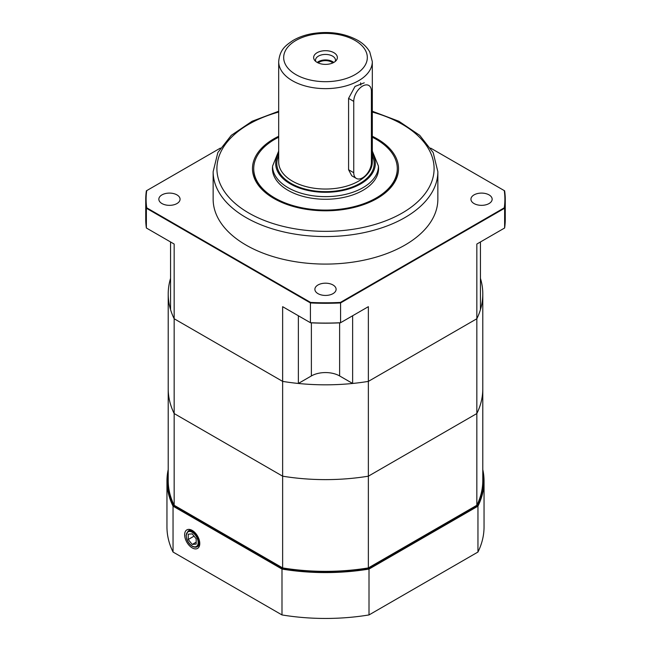 <?xml version="1.0" encoding="UTF-8"?>
<svg xmlns="http://www.w3.org/2000/svg" width="651" height="651" viewBox="0 0 651 651"><rect width="100%" height="100%" fill="white"/><g stroke="black" fill="none" stroke-linecap="round" stroke-linejoin="round"><path stroke-width="0.98" d="M278.685 137.223A71.781 41.444 0 0 0 253.719 168.642L253.719 169.35A71.781 41.444 0 0 0 274.746 198.661A71.781 41.444 0 0 0 352.972 207.636A71.781 41.444 0 0 0 397.281 169.35L397.281 168.642A71.781 41.444 0 0 0 372.315 137.223M372.315 136.279A73.026 42.16 180 0 1 379.403 197.09A73.026 42.16 180 0 1 273.859 198.449A73.026 42.16 180 0 1 278.685 136.279M474.042 203.551A10.611 6.128 0 0 0 485.605 204.878A10.611 6.128 0 0 0 492.156 199.214A10.611 6.128 0 0 0 481.545 193.095A10.611 6.128 0 0 0 470.933 199.214A10.611 6.128 0 0 0 474.042 203.551M161.953 203.551A10.611 6.128 0 0 0 173.516 204.878A10.611 6.128 0 0 0 180.067 199.214A10.611 6.128 0 0 0 169.455 193.095A10.611 6.128 0 0 0 158.844 199.214A10.611 6.128 0 0 0 161.953 203.551M317.997 293.642A10.611 6.128 0 0 0 329.561 294.968A10.611 6.128 0 0 0 336.111 289.313A10.611 6.128 0 0 0 325.5 283.185A10.611 6.128 0 0 0 314.889 289.313A10.611 6.128 0 0 0 317.997 293.642M213.146 171.701L213.146 199.214A112.354 64.864 0 0 0 325.5 264.086A112.354 64.864 0 0 0 437.854 199.214L437.854 171.701A112.354 64.864 180 0 1 368.499 231.626A112.354 64.864 180 0 1 246.054 217.564A112.354 64.864 180 0 1 213.146 171.701L217.833 152.57L231.26 135.351L252.1 121.265L278.685 111.24M298.361 383.463A157.29 90.814 180 0 1 282.64 381.388L282.64 306.678L310.429 322.717L310.429 302.943L146.369 208.222L146.369 227.996L174.159 244.044L174.159 318.754L282.64 381.388A157.29 90.814 0 0 0 368.36 381.388L476.841 318.754L476.841 244.044L504.631 227.996L504.631 208.222L340.571 302.943L340.571 322.717L368.36 306.678L368.36 381.388A157.29 90.814 180 0 1 352.639 383.463L339.627 375.944A19.978 11.531 180 0 0 311.373 375.944L298.361 383.463L298.361 315.751M170.562 278.343A157.29 90.814 0 0 0 168.21 294.008A157.29 90.814 0 0 0 174.159 318.754A157.29 90.814 180 0 1 170.562 309.681L170.562 241.969M480.438 241.969L480.438 309.681A157.29 90.814 180 0 1 476.841 318.754A157.29 90.814 0 0 0 482.79 294.008A157.29 90.814 0 0 0 480.438 278.343M352.639 315.751L352.639 383.463M220.372 148.102L146.727 190.613A179.391 103.566 0 0 0 146.727 207.824L310.6 302.43A179.391 103.566 0 0 0 340.4 302.43L504.273 207.824A179.391 103.566 0 0 0 504.273 190.613L430.628 148.102M146.727 207.824L146.369 208.222A179.766 103.786 180 0 1 145.734 199.523A179.766 103.786 180 0 1 146.369 190.824L146.727 190.613M145.734 199.523L145.734 219.297A179.766 103.786 0 0 0 146.369 227.996M504.273 190.613L504.631 190.824A179.766 103.786 180 0 1 505.266 199.523A179.766 103.786 180 0 1 504.631 208.222L504.273 207.824M504.631 227.996A179.766 103.786 0 0 0 505.266 219.297L505.266 199.523M340.4 302.43L340.571 302.943A179.766 103.786 180 0 1 310.429 302.943L310.6 302.43M310.429 322.717A179.766 103.786 0 0 0 340.571 322.717L340.4 322.815A179.391 103.566 180 0 1 310.6 322.815L310.429 322.717M368.36 306.678L367.62 307.101M283.38 307.101L282.64 306.678M272.574 166.542A53.056 30.63 0 0 0 272.444 168.642A53.056 30.63 0 0 0 287.986 190.295A53.056 30.63 0 0 0 345.803 196.936A53.056 30.63 0 0 0 378.556 168.642A53.056 30.63 0 0 0 378.426 166.542M253.719 168.642A71.781 41.444 0 0 0 274.746 197.945A71.781 41.444 0 0 0 352.972 206.928A71.781 41.444 0 0 0 397.281 168.642M335.249 61.438A9.985 5.769 0 0 0 335.485 60.185A9.985 5.769 0 0 0 325.5 54.424A9.985 5.769 0 0 0 315.515 60.185A9.985 5.769 0 0 0 315.751 61.438M317.11 62.382A11.864 6.852 180 0 1 314.669 60.331A11.864 6.852 180 0 1 325.5 50.688A11.864 6.852 180 0 1 336.331 60.331A11.864 6.852 180 0 1 317.11 62.382M332.816 62.927A8.74 5.045 0 0 0 318.184 62.927M333.76 62.455A9.985 5.769 0 0 0 317.24 62.455M364.251 82.823L355.039 86.42L348.578 98.382L348.578 169.732L351.768 175.794L356.333 178.431A12.483 7.21 120 0 0 365.952 175.086A12.483 7.21 120 0 0 371.404 162.522L371.404 91.173A12.483 7.21 120 0 0 368.816 85.46A12.483 7.21 120 0 0 359.197 88.805A12.483 7.21 120 0 0 353.745 101.369L353.745 172.718A12.483 7.21 120 0 0 356.333 178.431M360.809 85.061A12.483 7.21 120 0 0 360.573 82.848M482.79 294.008L482.79 388.802A157.29 90.814 180 0 1 476.841 413.548A157.29 90.814 0 0 0 482.79 388.802L482.79 480.544A157.29 90.814 180 0 1 476.841 505.282L476.841 413.548L368.36 476.182L368.36 567.916A157.29 90.814 180 0 1 282.64 567.916L282.64 476.182L174.159 413.548L174.159 505.282A157.29 90.814 180 0 1 168.21 480.544L168.21 388.802A157.29 90.814 0 0 0 174.159 413.548A157.29 90.814 180 0 1 168.21 388.802L168.21 294.008M282.64 567.916L174.159 505.282M476.841 505.282L368.36 567.916M368.36 476.182A157.29 90.814 180 0 1 282.64 476.182L282.64 381.388L174.159 318.754L174.159 413.548L282.64 476.182A157.29 90.814 0 0 0 368.36 476.182L476.841 413.548L476.841 318.754L368.36 381.388L368.36 476.182M192.208 547.89A10.701 6.176 -120 0 0 197.725 548.313A10.701 6.176 -120 0 0 197.562 536.058A10.701 6.176 -120 0 0 187.024 529.792A10.701 6.176 -120 0 0 185.177 538.304A10.701 6.176 -120 0 0 192.208 547.89M168.21 472.439A157.916 91.173 0 0 0 173.605 505.469L282.314 568.233A157.916 91.173 0 0 0 368.686 568.233L477.395 505.469A157.916 91.173 0 0 0 482.79 472.439M173.044 552.04L281.989 614.935L281.989 569.072L173.044 506.169L173.044 552.04A158.543 91.531 180 0 1 166.957 526.919L166.957 481.048A158.543 91.531 180 0 1 168.21 469.583M482.79 469.583A158.543 91.531 180 0 1 484.043 481.048L484.043 526.919A158.543 91.531 180 0 1 477.956 552.04L477.956 506.169L369.011 569.072L369.011 614.935L477.956 552.04M369.011 614.935A158.543 91.531 180 0 1 281.989 614.935M368.686 568.233L369.011 569.072A158.543 91.531 180 0 1 281.989 569.072L282.314 568.233M484.043 481.048A158.543 91.531 180 0 1 477.956 506.169L477.395 505.469M173.605 505.469L173.044 506.169A158.543 91.531 180 0 1 166.957 481.048M196.179 544.09L196.179 538.792L192.208 533.853L188.237 534.202L188.237 539.5L192.208 544.448L196.179 544.09M196.179 542.153L192.208 544.448M194.055 536.147L188.237 539.5M278.685 112.062A108.603 62.708 0 0 0 248.706 212.975A108.603 62.708 0 0 0 414.174 204.845A108.603 62.708 0 0 0 372.315 112.062M311.373 322.847L311.373 375.944M339.627 322.847L339.627 375.944M372.315 151.073L378.426 166.095A52.926 30.556 180 0 1 345.754 194.323A52.926 30.556 180 0 1 288.076 187.7A52.926 30.556 180 0 1 272.574 166.095L278.685 151.073M278.685 153.717A49.81 28.758 0 0 0 290.281 183.875A49.81 28.758 0 0 0 352.256 187.797A49.81 28.758 0 0 0 372.315 153.717M278.685 61.617L278.685 162.018A46.815 27.025 0 0 0 292.397 181.124A46.815 27.025 0 0 0 343.411 186.983A46.815 27.025 0 0 0 372.315 162.018L372.315 61.617A46.815 27.025 180 0 1 343.411 86.583A46.815 27.025 180 0 1 292.397 80.724A46.815 27.025 180 0 1 278.685 61.617C279.865 49.403 285.659 45.513 292.779 40.606C298.134 37.416 304.342 35.146 311.406 33.787C328.869 30.825 344.371 33.038 357.92 40.427C363.258 43.552 367.213 47.401 369.784 51.99L372.315 61.617M372.315 155.825A48.687 28.107 180 0 1 350.189 187.773A48.687 28.107 180 0 1 291.07 183.419A48.687 28.107 180 0 1 278.685 155.825M295.928 74.613A41.819 24.144 0 0 0 365.895 63.79A41.819 24.144 0 0 0 314.677 34.218A41.819 24.144 0 0 0 295.928 74.613M353.745 172.718L348.578 169.732M353.745 101.369L348.578 98.382M188.123 531.053A9.049 5.224 60 0 1 197.18 536.278A9.049 5.224 60 0 1 197.18 546.734C196.122 547.507 194.511 547.361 192.338 546.311C189.807 544.741 187.936 542.34 186.739 539.109L186.072 535.415L188.123 531.053L190.54 529.662M192.208 546.026A8.43 4.866 -120 0 0 197.367 538.686A8.43 4.866 -120 0 0 187.049 532.73A8.43 4.866 -120 0 0 192.208 546.026M372.315 111.24L398.9 121.265L419.74 135.351L433.167 152.57L437.854 171.701M272.574 166.095L272.574 170.741M378.426 166.095L378.426 170.741M197.18 546.734L199.588 545.335"/></g></svg>
